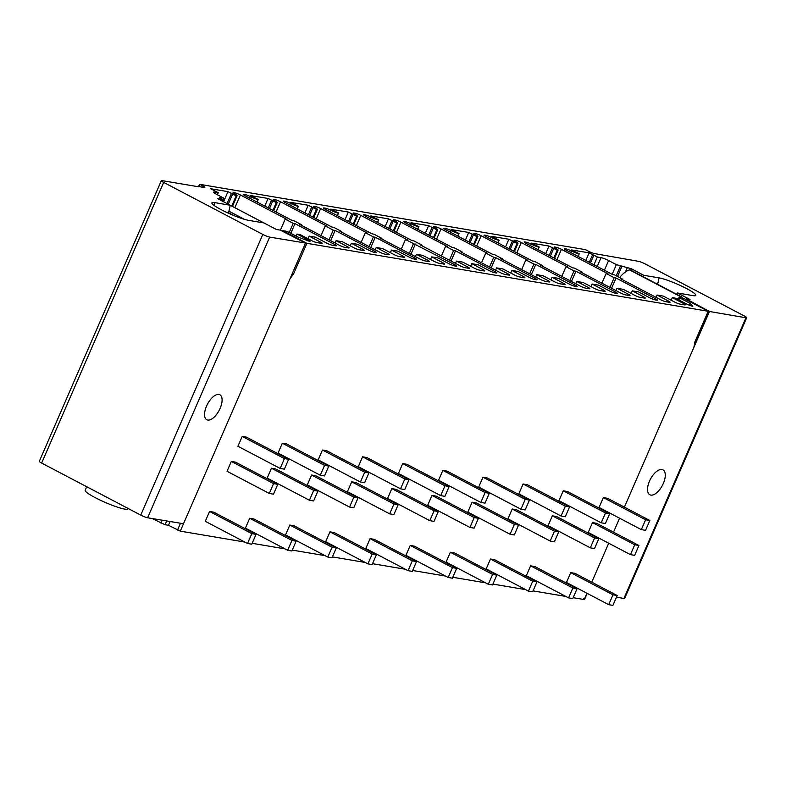 <?xml version="1.0" encoding="UTF-8"?>
<svg xmlns="http://www.w3.org/2000/svg" width="786" height="786" viewBox="0 0 786 786"><rect width="100%" height="100%" fill="white"/><g stroke="black" fill="none" stroke-linecap="round" stroke-linejoin="round"><path stroke-width="1.18" d="M578.309 256.521L579.154 253.917A6.504 0.874 23.5 0 1 571.343 250.931A4.333 0.58 23.5 0 0 566.136 248.946L564.888 248.73A4.333 0.58 23.5 0 0 564.289 248.779A4.333 0.58 23.5 0 0 566.166 250.154L612.756 274.609L614.554 274.913L622.571 279.128L622.355 279.649M622.571 279.128L620.783 278.824L660.279 299.554A4.333 0.58 23.5 0 0 665.771 301.686L669.456 302.315A4.333 0.58 23.5 0 0 670.055 302.266A4.333 0.58 23.5 0 0 668.179 300.9L657.027 295.045L663.355 296.116L674.506 301.971A4.333 0.58 23.5 0 0 679.988 304.103L684.734 304.899A4.333 0.58 23.5 0 0 685.323 304.86A4.333 0.58 23.5 0 0 683.456 303.484L672.305 297.629L675.459 298.169L686.62 304.015A4.333 0.58 23.5 0 0 692.102 306.147L692.839 306.275L690.295 303.445L679.733 297.894L678.849 299.938M643.498 276.888L643.842 275.316L631.345 268.743L616.362 264.636L612.166 274.294M690.295 303.445L689.479 305.322M616.362 264.636L608.59 260.549A5.964 0.806 23.5 0 0 601.044 257.621L597.35 256.993L593.97 264.744M620.734 265.373L616.204 275.788M682.297 298.336A3.252 1.543 117.7 0 0 681.776 296.98A3.252 1.543 117.7 0 0 681.069 296.941A21.674 10.277 117.7 0 0 677.031 298.985M681.776 296.98L630.234 269.922A3.252 1.543 117.7 0 0 629.527 269.893A21.674 10.277 117.7 0 0 619.633 277.586M622.04 266.061L617.521 276.476M643.842 275.316L659.051 277.861A21.674 2.918 -156.5 0 1 682.277 286.418A21.674 2.918 -156.5 0 1 695.777 295.457A21.674 2.918 -156.5 0 1 692.839 295.605L677.503 292.981L676.608 294.259M579.459 253.888L571.54 249.928L589.117 252.837L597.35 256.993M198.72 186.813L162.083 180.623A5.423 0.727 23.5 0 0 161.336 180.682A5.423 0.727 23.5 0 0 163.675 182.391L262.809 234.434A5.423 0.727 23.5 0 0 269.667 237.097L305.528 243.061L280.17 230.121L276.387 229.483L263.89 222.919L248.681 220.375A21.674 2.918 -156.5 0 1 226.044 212.102A21.674 2.918 -156.5 0 1 211.876 202.945A21.674 2.918 -156.5 0 1 214.883 202.631L230.219 205.254L217.712 198.691L221.947 199.408L219.441 197.394L223.814 198.141L216.032 194.063A5.964 0.806 -156.5 0 1 213.468 192.177A5.964 0.806 -156.5 0 1 214.283 192.108L218.282 192.717L210.668 188.728L227.95 191.656L236.173 195.822A6.504 0.874 -156.5 0 0 237.067 195.753A6.504 0.874 -156.5 0 0 234.66 193.906A4.333 0.58 -156.5 0 1 233.059 192.668A4.333 0.58 -156.5 0 1 233.658 192.629L234.896 192.835A4.333 0.58 -156.5 0 1 240.388 194.967L286.978 219.432L285.19 219.127L293.217 223.342L295.005 223.646L334.502 244.377A4.333 0.58 -156.5 0 1 336.379 245.753A4.333 0.58 -156.5 0 1 335.779 245.792L332.095 245.173A4.333 0.58 -156.5 0 1 326.603 243.041L315.451 237.185L309.134 236.114L320.285 241.97A4.333 0.58 -156.5 0 1 322.152 243.346A4.333 0.58 -156.5 0 1 321.562 243.385L316.817 242.579A4.333 0.58 -156.5 0 1 311.335 240.457L300.183 234.601L297.02 234.061L308.171 239.917A4.333 0.58 -156.5 0 1 310.038 241.292A4.333 0.58 -156.5 0 1 309.448 241.331L297.737 236.95L287.175 231.408L282.803 230.662L306.884 243.306L708.186 311.276L684.105 298.641L679.733 297.894M198.819 186.577L204.085 187.471A5.423 0.727 -156.5 0 0 204.832 187.412A5.423 0.727 -156.5 0 0 202.493 185.692L201.894 187.097M677.503 292.981L690.01 299.545L686.207 298.896L709.453 311.482L745.953 317.77A5.423 0.727 -156.5 0 0 746.7 317.721A5.423 0.727 -156.5 0 0 744.362 316.001L645.237 263.968A5.423 0.727 -156.5 0 0 638.379 261.296L594.855 253.662A5.423 0.727 23.5 0 1 587.997 250.989L585.462 249.663L199.958 184.366L202.493 185.692M498.049 242.933L498.894 240.32A6.504 0.874 23.5 0 1 491.083 237.333A4.333 0.58 23.5 0 0 485.876 235.348L484.628 235.142A4.333 0.58 23.5 0 0 484.038 235.181A4.333 0.58 23.5 0 0 485.905 236.557L532.495 261.021L534.392 261.335L542.419 265.55L540.522 265.226L580.029 285.966A4.333 0.58 23.5 0 0 585.511 288.098L589.303 288.737A4.333 0.58 23.5 0 0 589.903 288.688A4.333 0.58 23.5 0 0 588.026 287.322L576.875 281.467L583.192 282.538L594.354 288.393A4.333 0.58 23.5 0 0 599.836 290.525L604.572 291.321A4.333 0.58 23.5 0 0 605.171 291.282A4.333 0.58 23.5 0 0 603.304 289.906L592.153 284.051L598.47 285.122L609.622 290.977A4.333 0.58 23.5 0 0 615.104 293.109L616.686 293.375A4.333 0.58 23.5 0 0 617.285 293.335A4.333 0.58 23.5 0 0 615.418 291.96L575.912 271.219L574.016 270.905L565.989 266.69L567.885 267.014L521.295 242.55A4.333 0.58 23.5 0 0 515.803 240.418L514.565 240.211A4.333 0.58 23.5 0 0 513.965 240.251A4.333 0.58 23.5 0 0 515.577 241.489A6.504 0.874 23.5 0 1 517.984 243.336A6.504 0.874 23.5 0 1 517.09 243.395L513.71 251.156M499.198 240.3L491.279 236.34L508.856 239.239L517.09 243.395M457.924 236.134L458.769 233.521A6.504 0.874 23.5 0 1 450.958 230.544A4.333 0.58 23.5 0 0 445.741 228.549L444.503 228.343A4.333 0.58 23.5 0 0 443.903 228.382A4.333 0.58 23.5 0 0 445.77 229.758L492.37 254.222L494.266 254.536L502.293 258.751L500.397 258.437L539.894 279.168A4.333 0.58 23.5 0 0 545.376 281.3L549.168 281.938A4.333 0.58 23.5 0 0 549.768 281.899A4.333 0.58 23.5 0 0 547.901 280.523L536.75 274.668L543.067 275.739L554.218 281.594A4.333 0.58 23.5 0 0 559.701 283.726L564.446 284.532A4.333 0.58 23.5 0 0 565.046 284.483A4.333 0.58 23.5 0 0 563.169 283.107L552.018 277.252L558.335 278.323L569.496 284.178A4.333 0.58 23.5 0 0 574.979 286.31L576.56 286.576A4.333 0.58 23.5 0 0 577.15 286.536A4.333 0.58 23.5 0 0 575.283 285.161L535.787 264.43L533.89 264.106L525.863 259.891L527.76 260.215L481.16 235.751A4.333 0.58 23.5 0 0 475.677 233.619L474.43 233.413A4.333 0.58 23.5 0 0 473.84 233.452A4.333 0.58 23.5 0 0 475.442 234.69A6.504 0.874 23.5 0 1 477.849 236.537A6.504 0.874 23.5 0 1 476.955 236.606L473.585 244.358M459.063 233.501L451.144 229.541L468.731 232.44L476.955 236.606M417.788 229.335L418.633 226.722A6.504 0.874 23.5 0 1 410.823 223.745A4.333 0.58 23.5 0 0 405.615 221.75L404.368 221.544A4.333 0.58 23.5 0 0 403.778 221.593A4.333 0.58 23.5 0 0 405.645 222.959L452.235 247.423L454.131 247.747L462.158 251.952L460.262 251.638L499.768 272.369A4.333 0.58 23.5 0 0 505.251 274.501L509.043 275.139A4.333 0.58 23.5 0 0 509.642 275.1A4.333 0.58 23.5 0 0 507.766 273.725L496.614 267.869L502.932 268.94L514.093 274.795A4.333 0.58 23.5 0 0 519.575 276.927L524.311 277.733A4.333 0.58 23.5 0 0 524.91 277.684A4.333 0.58 23.5 0 0 523.044 276.308L511.892 270.463L518.21 271.524L529.361 277.379A4.333 0.58 23.5 0 0 534.844 279.511L536.425 279.787A4.333 0.58 23.5 0 0 537.025 279.737A4.333 0.58 23.5 0 0 535.158 278.362L495.652 257.631L493.755 257.307L485.738 253.092L487.625 253.416L441.034 228.952A4.333 0.58 23.5 0 0 435.552 226.82L434.304 226.614A4.333 0.58 23.5 0 0 433.705 226.663A4.333 0.58 23.5 0 0 435.316 227.891A6.504 0.874 23.5 0 1 437.723 229.738A6.504 0.874 23.5 0 1 436.829 229.807L433.45 237.559M418.938 226.702L411.019 222.743L428.606 225.651L436.829 229.807M377.663 222.536L378.508 219.923A6.504 0.874 23.5 0 1 370.697 216.946A4.333 0.58 23.5 0 0 365.48 214.961L364.242 214.745A4.333 0.58 23.5 0 0 363.643 214.794A4.333 0.58 23.5 0 0 365.51 216.16L412.11 240.624L414.006 240.948L422.033 245.163L420.137 244.839L459.633 265.57A4.333 0.58 23.5 0 0 465.125 267.702L468.908 268.35A4.333 0.58 23.5 0 0 469.507 268.301A4.333 0.58 23.5 0 0 467.641 266.926L456.489 261.07L462.807 262.141L473.958 267.997A4.333 0.58 23.5 0 0 479.45 270.129L484.186 270.934A4.333 0.58 23.5 0 0 484.785 270.885A4.333 0.58 23.5 0 0 482.909 269.519L471.757 263.664L478.075 264.735L489.236 270.59A4.333 0.58 23.5 0 0 494.718 272.713L496.3 272.988A4.333 0.58 23.5 0 0 496.89 272.939A4.333 0.58 23.5 0 0 495.023 271.563L455.526 250.832L453.63 250.508L445.603 246.293L447.499 246.617L400.899 222.153A4.333 0.58 23.5 0 0 395.417 220.031L394.169 219.815A4.333 0.58 23.5 0 0 393.58 219.864A4.333 0.58 23.5 0 0 395.181 221.092A6.504 0.874 23.5 0 1 397.588 222.939A6.504 0.874 23.5 0 1 396.694 223.008L393.324 230.76M378.803 219.903L370.884 215.944L388.471 218.852L396.694 223.008M337.528 215.737L338.373 213.134A6.504 0.874 23.5 0 1 330.562 210.147A4.333 0.58 23.5 0 0 325.355 208.162L324.107 207.946A4.333 0.58 23.5 0 0 323.518 207.995A4.333 0.58 23.5 0 0 325.384 209.361L371.984 233.825L373.871 234.149L381.898 238.364L380.002 238.04L419.508 258.771A4.333 0.58 23.5 0 0 424.99 260.903L428.783 261.551A4.333 0.58 23.5 0 0 429.382 261.502A4.333 0.58 23.5 0 0 427.505 260.127L416.354 254.281L422.681 255.352L433.833 261.198A4.333 0.58 23.5 0 0 439.315 263.33L444.051 264.135A4.333 0.58 23.5 0 0 444.65 264.086A4.333 0.58 23.5 0 0 442.783 262.721L431.632 256.865L437.949 257.936L449.101 263.791A4.333 0.58 23.5 0 0 454.583 265.923L456.165 266.189A4.333 0.58 23.5 0 0 456.764 266.14A4.333 0.58 23.5 0 0 454.898 264.774L405.478 239.504L407.374 239.818L360.774 215.364A4.333 0.58 23.5 0 0 355.292 213.232L354.044 213.016A4.333 0.58 23.5 0 0 353.445 213.065A4.333 0.58 23.5 0 0 355.056 214.293A6.504 0.874 23.5 0 1 357.463 216.14A6.504 0.874 23.5 0 1 356.569 216.209L353.199 223.961M338.678 213.104L330.759 209.145L348.345 212.053L356.569 216.209M297.403 208.948L298.248 206.335A6.504 0.874 23.5 0 1 290.437 203.348A4.333 0.58 23.5 0 0 285.23 201.363L283.982 201.147A4.333 0.58 23.5 0 0 283.382 201.196A4.333 0.58 23.5 0 0 285.249 202.572L331.849 227.026L333.745 227.351L341.772 231.565L339.876 231.241L379.373 251.982A4.333 0.58 23.5 0 0 384.865 254.114L388.657 254.752A4.333 0.58 23.5 0 0 389.247 254.703A4.333 0.58 23.5 0 0 387.38 253.338L376.229 247.482L382.546 248.553L393.698 254.409A4.333 0.58 23.5 0 0 399.19 256.531L403.925 257.336A4.333 0.58 23.5 0 0 404.525 257.297A4.333 0.58 23.5 0 0 402.648 255.922L391.497 250.066L397.824 251.137L408.975 256.993A4.333 0.58 23.5 0 0 414.458 259.125L416.04 259.39A4.333 0.58 23.5 0 0 416.629 259.341A4.333 0.58 23.5 0 0 414.762 257.975L375.266 237.234L373.37 236.92L365.343 232.705L367.239 233.02L320.649 208.565A4.333 0.58 23.5 0 0 315.157 206.433L313.909 206.217A4.333 0.58 23.5 0 0 313.319 206.266A4.333 0.58 23.5 0 0 314.921 207.494A6.504 0.874 23.5 0 1 317.328 209.341A6.504 0.874 23.5 0 1 316.434 209.41L313.064 217.172M298.542 206.305L290.633 202.346L308.21 205.254L316.434 209.41M257.268 202.149L258.122 199.536A6.504 0.874 23.5 0 1 250.302 196.549A4.333 0.58 23.5 0 0 245.094 194.564L243.847 194.358A4.333 0.58 23.5 0 0 243.257 194.397A4.333 0.58 23.5 0 0 245.124 195.773L291.724 220.227L293.62 220.552L301.647 224.767L299.751 224.442L339.247 245.183A4.333 0.58 23.5 0 0 344.73 247.315L348.522 247.954A4.333 0.58 23.5 0 0 349.122 247.904A4.333 0.58 23.5 0 0 347.255 246.539L336.094 240.683L342.421 241.754L353.572 247.61A4.333 0.58 23.5 0 0 359.055 249.742L363.8 250.538A4.333 0.58 23.5 0 0 364.39 250.498A4.333 0.58 23.5 0 0 362.523 249.123L351.371 243.267L357.689 244.338L368.84 250.194A4.333 0.58 23.5 0 0 374.333 252.326L375.905 252.591A4.333 0.58 23.5 0 0 376.504 252.552A4.333 0.58 23.5 0 0 374.637 251.176L335.141 230.436L333.244 230.121L325.217 225.906L327.114 226.23L280.514 201.766A4.333 0.58 23.5 0 0 275.031 199.634L273.783 199.428A4.333 0.58 23.5 0 0 273.184 199.467A4.333 0.58 23.5 0 0 274.795 200.705A6.504 0.874 23.5 0 1 277.203 202.542A6.504 0.874 23.5 0 1 276.308 202.611L272.939 210.373M258.417 199.516L250.498 195.557L268.085 198.455L276.308 202.611M538.174 249.732L539.029 247.118A6.504 0.874 23.5 0 1 531.208 244.132A4.333 0.58 23.5 0 0 526.001 242.147L524.763 241.931A4.333 0.58 23.5 0 0 524.164 241.98A4.333 0.58 23.5 0 0 526.03 243.355L572.63 267.81L574.527 268.134L582.554 272.349L580.658 272.025L620.154 292.765A4.333 0.58 23.5 0 0 625.636 294.897L629.429 295.536A4.333 0.58 23.5 0 0 630.028 295.487A4.333 0.58 23.5 0 0 628.161 294.121L617.01 288.265L623.327 289.336L634.479 295.192A4.333 0.58 23.5 0 0 639.961 297.324L644.707 298.12A4.333 0.58 23.5 0 0 645.296 298.081A4.333 0.58 23.5 0 0 643.429 296.705L632.278 290.849L638.596 291.92L649.747 297.776A4.333 0.58 23.5 0 0 655.239 299.908L656.821 300.173A4.333 0.58 23.5 0 0 657.41 300.124A4.333 0.58 23.5 0 0 655.544 298.759L616.047 278.018L614.151 277.704L606.124 273.489L608.02 273.803L561.42 249.349A4.333 0.58 23.5 0 0 555.938 247.217L554.69 247.001A4.333 0.58 23.5 0 0 554.101 247.05A4.333 0.58 23.5 0 0 555.702 248.278A6.504 0.874 23.5 0 1 558.109 250.125A6.504 0.874 23.5 0 1 557.215 250.194L553.845 257.955M539.324 247.089L531.405 243.129L548.992 246.038L557.215 250.194M606.124 273.489L601.909 283.186M614.151 277.704L609.936 287.401M616.047 278.018L611.587 288.265M632.278 290.849L631.148 293.443M617.01 288.265L615.998 290.584M582.554 272.349L582.308 272.899M565.989 266.69L561.774 276.387M574.016 270.905L569.801 280.602M575.912 271.219L571.461 281.467M592.153 284.051L591.023 286.644M576.875 281.467L575.873 283.785M542.419 265.55L542.183 266.1M525.863 259.891L521.649 269.588M533.89 264.106L529.676 273.803M535.787 264.43L531.326 274.668M552.018 277.252L550.888 279.845M536.75 274.668L535.738 276.986M502.293 258.751L502.058 259.301M485.738 253.092L481.513 262.789M493.755 257.307L489.54 267.004M495.652 257.631L491.201 267.879M511.892 270.463L510.762 273.047M496.614 267.869L495.612 270.188M462.158 251.952L461.922 252.502M445.603 246.293L441.388 255.99M453.63 250.508L449.415 260.205M455.526 250.832L451.076 261.08M471.757 263.664L470.637 266.257M456.489 261.07L455.477 263.389M422.033 245.163L421.797 245.704M405.478 239.504L401.253 249.191M413.505 243.709L409.28 253.406M415.401 244.033L410.94 254.281M431.632 256.865L430.502 259.459M416.354 254.281L415.352 256.59M381.898 238.364L381.662 238.915M365.343 232.705L361.128 242.402M373.37 236.92L369.155 246.617M375.266 237.234L370.815 247.482M391.497 250.066L390.377 252.66M376.229 247.482L375.217 249.801M341.772 231.565L341.537 232.116M325.217 225.906L321.002 235.604M333.244 230.121L329.02 239.818M335.141 230.436L330.68 240.683M351.371 243.267L350.242 245.861M336.094 240.683L335.091 243.002M301.647 224.767L301.402 225.317M686.207 298.896L685.903 299.584M708.186 311.276L694.912 341.812L693.891 347.324L624.398 507.137M709.453 311.482L693.891 347.324M746.7 317.721L624.664 598.392A5.423 0.727 -156.5 0 1 623.917 598.451L616.479 597.163M649.501 481.111A14.089 6.75 -62.2 0 1 662.971 469.841A14.089 6.75 -62.2 0 1 663.315 483.498A14.089 6.75 -62.2 0 1 649.845 494.777A14.089 6.75 -62.2 0 1 649.501 481.111M166.711 520.951L165.07 524.734L152.189 518.534M165.07 524.734L168.489 525.313L180.308 531.139L244.819 542.065M583.566 598.834L584.224 599.551L573.171 597.684M565.851 596.436L533.046 590.885M525.726 589.647L492.91 584.086M485.601 582.848L452.785 577.288M445.466 576.05L412.65 570.489M405.34 569.251L372.525 563.69M365.205 562.452L332.39 556.901M325.08 555.653L292.264 550.102M284.945 548.864L252.129 543.303M161.336 180.682L39.3 461.353A5.423 0.727 23.5 0 0 41.638 463.072L140.763 515.105A5.423 0.727 23.5 0 0 147.621 517.778L183.492 523.741L180.308 531.139M170.14 521.521L168.489 525.313M306.884 243.306L293.61 273.833L289.955 278.902L183.492 523.741M584.224 599.551L586.955 593.243M288.659 459.309L246.411 437.134L242.196 436.417L237.912 446.261L280.16 468.446L284.375 469.154L288.659 459.309L284.444 458.592L280.16 468.446M277.782 484.323L235.535 462.148L231.32 461.431L227.036 471.276L269.284 493.461L273.499 494.168L277.782 484.323L273.567 483.606L269.284 493.461M256.03 534.352L213.782 512.177L209.567 511.46L205.284 521.305L247.531 543.49L251.746 544.197L256.03 534.352L251.815 533.635L247.531 543.49M328.784 466.108L286.536 443.933L282.331 443.216L278.048 453.06L320.285 475.235L324.5 475.952L328.784 466.108L324.569 465.391L320.285 475.235M317.908 491.122L275.66 468.947L271.455 468.23L267.171 478.075L309.409 500.25L313.624 500.967L317.908 491.122L313.693 490.405L309.409 500.25M296.155 541.151L253.907 518.976L249.693 518.259L245.419 528.104L287.656 550.279L291.871 550.996L296.155 541.151L291.94 540.434L287.656 550.279M368.919 472.907L326.671 450.722L322.457 450.014L318.173 459.859L360.42 482.034L364.635 482.751L368.919 472.907L364.704 472.19L360.42 482.034M358.043 497.921L315.795 475.736L311.58 475.029L307.297 484.874L349.544 507.049L353.759 507.766L358.043 497.921L353.828 497.204L349.544 507.049M336.28 547.95L294.043 525.765L289.828 525.058L285.544 534.902L327.791 557.077L332.006 557.795L336.28 547.95L332.075 547.233L327.791 557.077M409.044 479.696L366.797 457.521L362.582 456.813L358.308 466.658L400.546 488.833L404.761 489.55L409.044 479.696L404.829 478.988L400.546 488.833M398.168 504.71L355.92 482.535L351.706 481.828L347.432 491.672L389.669 513.847L393.884 514.565L398.168 504.71L393.953 504.003L389.669 513.847M376.415 554.739L334.168 532.564L329.953 531.857L325.679 541.701L367.917 563.876L372.132 564.594L376.415 554.739L372.2 554.032L367.917 563.876M449.17 486.495L406.932 464.32L402.717 463.602L398.433 473.457L440.681 495.632L444.896 496.349L449.17 486.495L444.964 485.787L440.681 495.632M438.293 511.509L396.056 489.334L391.841 488.617L387.557 498.471L429.804 520.646L434.019 521.364L438.293 511.509L434.088 510.802L429.804 520.646M416.541 561.538L374.303 539.363L370.088 538.646L365.804 548.5L408.052 570.675L412.267 571.393L416.541 561.538L412.336 560.831L408.052 570.675M489.305 493.294L447.057 471.119L442.842 470.401L438.568 480.256L480.806 502.431L485.021 503.138L489.305 493.294L485.09 492.576L480.806 502.431M478.428 518.308L436.181 496.133L431.966 495.416L427.692 505.27L469.93 527.445L474.145 528.153L478.428 518.308L474.213 517.591L469.93 527.445M456.676 568.337L414.428 546.162L410.213 545.445L405.93 555.299L448.177 577.474L452.392 578.182L456.676 568.337L452.461 567.62L448.177 577.474M529.43 500.093L487.192 477.917L482.977 477.2L478.694 487.045L520.941 509.23L525.156 509.937L529.43 500.093L525.225 499.375L520.941 509.23M518.554 525.107L476.316 502.932L472.101 502.215L467.817 512.069L510.065 534.244L514.28 534.952L518.554 525.107L514.349 524.39L510.065 534.244M496.801 575.136L454.563 552.961L450.349 552.244L446.065 562.098L488.312 584.273L492.517 584.981L496.801 575.136L492.586 574.419L488.312 584.273M569.565 506.891L527.318 484.716L523.103 483.999L518.829 493.844L561.066 516.019L565.281 516.736L569.565 506.891L565.35 506.174L561.066 516.019M558.689 531.906L516.441 509.731L512.226 509.014L507.943 518.858L550.19 541.043L554.405 541.75L558.689 531.906L554.474 531.189L550.19 541.043M536.936 581.935L494.689 559.76L490.474 559.043L486.19 568.887L528.438 591.072L532.653 591.779L536.936 581.935L532.721 581.218L528.438 591.072M609.69 513.69L567.453 491.505L563.238 490.798L558.954 500.643L601.202 522.818L605.407 523.535L609.69 513.69L605.485 512.973L601.202 522.818M598.814 538.705L556.576 516.52L552.362 515.812L548.078 525.657L590.325 547.832L594.53 548.549L598.814 538.705L594.599 537.988L590.325 547.832M577.062 588.734L534.824 566.549L530.609 565.841L526.325 575.686L568.573 597.861L572.778 598.578L577.062 588.734L572.847 588.016L568.573 597.861M649.826 520.479L607.578 498.304L603.363 497.597L599.079 507.442L641.327 529.617L645.542 530.334L649.826 520.479L645.611 519.772L641.327 529.617M638.949 545.494L596.702 523.319L592.487 522.611L588.203 532.456L630.451 554.631L634.666 555.348L638.949 545.494L634.734 544.786L630.451 554.631M617.197 595.523L574.949 573.348L570.734 572.64L566.451 582.485L608.698 604.66L612.913 605.377L617.197 595.523L612.982 594.815L608.698 604.66M305.528 243.061L289.955 278.902M220.109 408.386A14.089 6.612 117.6 0 0 219.864 394.769A14.089 6.612 117.6 0 0 206.541 406.126A14.089 6.612 117.6 0 0 206.787 419.734A14.089 6.612 117.6 0 0 220.109 408.386M199.958 184.366L198.151 186.714M293.61 273.833L292.431 273.214M282.803 230.662L282.508 231.349M223.814 198.141L222.487 201.187M221.947 199.408L221.416 200.626M230.219 205.254L228.49 213.232M295.005 223.646L290.8 233.304M293.217 223.342L289.238 232.489M285.19 219.127L280.366 230.229M309.134 236.114L308.004 238.708M297.02 234.061L296.135 236.105M242.196 436.417L284.444 458.592M231.32 461.431L273.567 483.606M209.567 511.46L251.815 533.635M282.331 443.216L324.569 465.391M271.455 468.23L313.693 490.405M249.693 518.259L291.94 540.434M322.457 450.014L364.704 472.19M311.58 475.029L353.828 497.204M289.828 525.058L332.075 547.233M362.582 456.813L404.829 478.988M351.706 481.828L393.953 504.003M329.953 531.857L372.2 554.032M402.717 463.602L444.964 485.787M391.841 488.617L434.088 510.802M370.088 538.646L412.336 560.831M442.842 470.401L485.09 492.576M431.966 495.416L474.213 517.591M410.213 545.445L452.461 567.62M482.977 477.2L525.225 499.375M472.101 502.215L514.349 524.39M450.349 552.244L492.586 574.419M523.103 483.999L565.35 506.174M512.226 509.014L554.474 531.189M490.474 559.043L532.721 581.218M563.238 490.798L605.485 512.973M552.362 515.812L594.599 537.988M530.609 565.841L572.847 588.016M603.363 497.597L645.611 519.772M592.487 522.611L634.734 544.786M570.734 572.64L612.982 594.815M128.069 508.444L127.892 508.856A23.305 3.134 -156.5 0 1 95.204 497.646A23.305 3.134 -156.5 0 1 85.163 490.268L86.696 486.731M631.345 268.743L630.716 270.178M627.149 268.046L625.44 271.966M672.305 297.629L671.175 300.223M657.027 295.045L656.035 297.334M608.59 260.549L604.385 270.217M681.069 296.941L629.527 269.893M561.42 249.349L556.969 259.596M555.938 247.217L555.515 248.18M655.544 298.759L655.062 299.869M524.763 241.931L524.537 242.452M526.001 242.147L525.588 243.11M531.208 244.132L530.53 245.713M539.029 247.118L537.948 249.604M548.992 246.038L545.681 253.662M552.578 247.629L549.159 255.489M553.629 248.602L550.367 256.128M554.69 247.001L554.474 247.521M643.429 296.705L642.948 297.825M628.161 294.121L627.67 295.241M521.295 242.55L516.834 252.797M515.803 240.418L515.39 241.381M615.418 291.96L614.927 293.08M484.628 235.142L484.412 235.653M485.876 235.348L485.453 236.311M491.083 237.333L490.395 238.915M498.894 240.32L497.813 242.805M508.856 239.239L505.545 246.863M512.443 240.84L509.023 248.69M513.504 241.803L510.232 249.329M514.565 240.211L514.339 240.722M603.304 289.906L602.813 291.026M588.026 287.322L587.545 288.442M481.16 235.751L476.709 245.998M475.677 233.619L475.255 234.582M575.283 285.161L574.802 286.281M444.503 228.343L444.277 228.854M445.741 228.549L445.328 229.512M450.958 230.544L450.27 232.116M458.769 233.521L457.688 236.006M468.731 232.44L465.42 240.074M472.317 234.041L468.898 241.901M473.378 235.004L470.107 242.53M474.43 233.413L474.213 233.923M563.169 283.107L562.688 284.227M547.901 280.523L547.41 281.643M441.034 228.952L436.574 239.199M435.552 226.82L435.13 227.793M535.158 278.362L534.667 279.482M404.368 221.544L404.151 222.055M405.615 221.75L405.193 222.723M410.823 223.745L410.135 225.317M418.633 226.722L417.553 229.217M428.606 225.651L425.285 233.275M432.182 227.242L428.763 235.102M433.243 228.215L429.971 235.731M434.304 226.614L434.078 227.125M523.044 276.308L522.552 277.429M507.766 273.725L507.284 274.845M400.899 222.153L396.449 232.401M395.417 220.031L394.994 220.994M495.023 271.563L494.541 272.683M364.242 214.745L364.016 215.256M365.48 214.961L365.068 215.924M370.697 216.946L370.01 218.518M378.508 219.923L377.427 222.418M388.471 218.852L385.16 226.476M392.057 220.444L388.638 228.304M393.118 221.416L389.846 228.932M394.169 219.815L393.953 220.326M482.909 269.519L482.427 270.639M467.641 266.926L467.149 268.046M360.774 215.364L356.323 225.602M355.292 213.232L354.869 214.195M454.898 264.774L454.406 265.884M324.107 207.946L323.891 208.457M325.355 208.162L324.932 209.125M330.562 210.147L329.874 211.729M338.373 213.134L337.292 215.619M348.345 212.053L345.025 219.677M351.922 213.645L348.512 221.505M352.983 214.617L349.711 222.133M354.044 213.016L353.818 213.527M442.783 262.721L442.292 263.841M427.505 260.127L427.024 261.247M320.649 208.565L316.188 218.813M315.157 206.433L314.734 207.396M414.762 257.975L414.281 259.085M283.982 201.147L283.756 201.668M285.23 201.363L284.807 202.326M290.437 203.348L289.749 204.93M298.248 206.335L297.167 208.821M308.21 205.254L304.899 212.878M311.796 206.846L308.377 214.706M312.857 207.818L309.586 215.344M313.909 206.217L313.693 206.738M402.648 255.922L402.167 257.042M387.38 253.338L386.889 254.458M280.514 201.766L276.063 212.014M275.031 199.634L274.609 200.597M374.637 251.176L374.146 252.286M243.847 194.358L243.631 194.869M245.094 194.564L244.672 195.527M250.302 196.549L249.614 198.131M258.122 199.536L257.032 202.022M268.085 198.455L264.764 206.079M271.661 200.057L268.252 207.907M272.722 201.019L269.451 208.545M273.783 199.428L273.557 199.939M362.523 249.123L362.032 250.243M347.255 246.539L346.764 247.659M708.825 310.775L694.598 343.472M619.584 518.2L613.522 532.151M608.708 543.214L591.77 582.18M745.953 317.77L623.917 598.451M162.221 520.204L160.953 523.132M180.495 523.24L177.528 530.059M269.667 237.097L147.621 517.778M262.809 234.434L140.763 515.105M163.675 182.391L41.638 463.072M263.821 222.91L230.219 205.274M214.883 202.631L214.254 205.549M214.283 192.108L213.979 192.816M217.987 192.737L217.162 194.643M227.95 191.656L223.568 201.747M231.536 193.258L227.046 203.574M232.597 194.221L228.254 204.213M236.173 195.822L231.732 206.04M233.658 192.629L233.432 193.14M234.896 192.835L234.483 193.798M240.388 194.967L234.857 207.681M334.502 244.377L334.021 245.497M320.285 241.97L319.804 243.09M308.171 239.917L307.768 240.85M244.426 219.333L228.932 211.198M234.081 215.639L228.598 212.76M659.051 277.861L657.656 284.316M601.044 257.621L597.213 266.444M564.888 248.73L564.662 249.241M566.136 248.946L565.714 249.909M571.343 250.931L570.656 252.512M579.154 253.917L578.074 256.403M589.117 252.837L585.806 260.461M592.703 254.428L589.284 262.288M593.764 255.401L590.492 262.917M683.456 303.484L682.965 304.604M668.179 300.9L667.697 302.02M554.543 258.319L558.109 250.125M514.417 251.52L517.984 243.336M474.292 244.731L477.849 236.537M434.157 237.932L437.723 229.738M394.032 231.133L397.588 222.939M353.897 224.334L357.463 216.14M313.771 217.535L317.328 209.341M273.636 210.736L277.203 202.542M584.499 599.522L587.181 593.361M218.282 192.717L217.388 194.771M237.067 195.753L232.44 206.404M273.106 227.753L221.564 200.705"/></g></svg>
